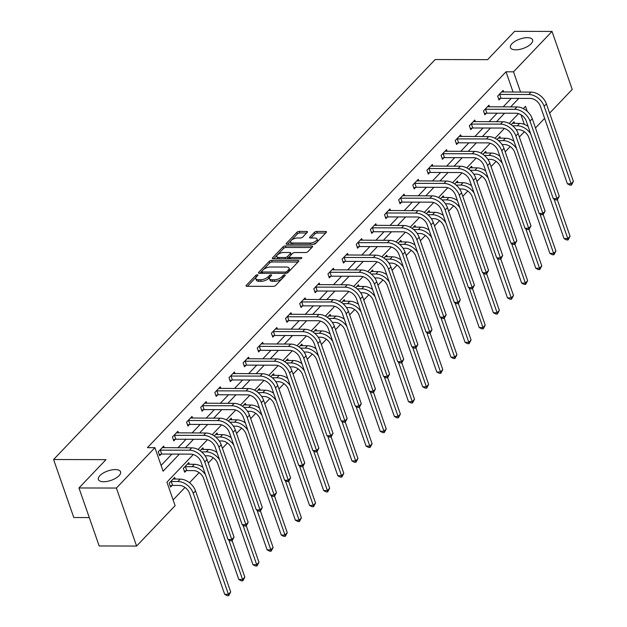 <?xml version="1.0" encoding="UTF-8"?>
<svg xmlns="http://www.w3.org/2000/svg" width="627" height="627" viewBox="0 0 627 627"><rect width="100%" height="100%" fill="white"/><g stroke="black" fill="none" stroke-linecap="round" stroke-linejoin="round"><path stroke-width="0.94" d="M257.391 274.798A1.262 0.533 -19.2 0 0 255.745 275.449L246.286 285.356A1.803 0.76 -19.2 0 0 246.058 285.951A1.803 0.76 -19.2 0 0 246.866 286.296L273.317 286.359A1.803 0.76 -19.2 0 0 275.676 285.426L285.128 275.519A1.262 0.533 -19.2 0 0 285.285 275.104A1.262 0.533 -19.2 0 0 284.721 274.861A1.262 0.533 -19.2 0 0 283.067 275.512L281.844 276.797A5.761 2.445 -19.2 0 1 274.297 279.767L272.094 279.76A5.761 2.445 -19.2 0 1 269.5 278.67A5.761 2.445 -19.2 0 1 270.237 276.766L271.46 275.488A1.262 0.533 -19.2 0 0 271.624 275.065A1.262 0.533 -19.2 0 0 271.06 274.83A1.262 0.533 -19.2 0 0 269.406 275.48L268.184 276.766A5.761 2.445 -19.2 0 1 260.636 279.736L258.434 279.728A5.761 2.445 -19.2 0 1 255.84 278.639A5.761 2.445 -19.2 0 1 256.576 276.734L257.799 275.449A1.262 0.533 -19.2 0 0 257.963 275.034A1.262 0.533 -19.2 0 0 257.391 274.798M256.451 276.875A1.262 0.533 -19.2 0 0 256.286 277.016L247.438 286.296M283.757 276.954A1.262 0.533 -19.2 0 0 283.616 277.079L282.393 278.364L281.844 276.797M270.112 276.907A1.262 0.533 -19.2 0 0 269.955 277.048L268.732 278.333L268.184 276.766M515.723 49.823A11.733 4.977 -19.2 0 0 527.722 46.359A11.733 4.977 -19.2 0 0 532.605 39.885A11.733 4.977 -19.2 0 0 527.331 37.667A11.733 4.977 -19.2 0 0 515.331 41.139A11.733 4.977 -19.2 0 0 510.449 47.605A11.733 4.977 -19.2 0 0 515.723 49.823M103.667 481.74A11.733 4.977 -19.2 0 0 115.666 478.268A11.733 4.977 -19.2 0 0 120.549 471.794A11.733 4.977 -19.2 0 0 115.266 469.576A11.733 4.977 -19.2 0 0 103.267 473.048A11.733 4.977 -19.2 0 0 98.384 479.514A11.733 4.977 -19.2 0 0 103.667 481.74M307.23 232.366A1.803 0.76 -19.2 0 0 307.457 231.771A1.803 0.76 -19.2 0 0 306.65 231.426L299.228 231.41A1.803 0.76 -19.2 0 0 296.869 232.343L286.367 243.347A1.803 0.76 -19.2 0 0 286.139 243.942A1.803 0.76 -19.2 0 0 286.947 244.279L313.398 244.342A1.803 0.76 -19.2 0 0 315.757 243.417L326.252 232.413A1.803 0.76 -19.2 0 0 326.487 231.818A1.803 0.76 -19.2 0 0 325.672 231.473L316.713 231.449A1.803 0.76 -19.2 0 0 314.354 232.382L309.863 237.092A1.803 0.76 -19.2 0 0 309.628 237.688A1.803 0.76 -19.2 0 0 310.443 238.025L314.887 238.041A4.812 2.046 -19.2 0 1 317.05 238.95A4.812 2.046 -19.2 0 1 315.044 241.607A4.812 2.046 -19.2 0 1 310.122 243.025L292.715 242.986A4.812 2.046 -19.2 0 1 290.552 242.077A4.812 2.046 -19.2 0 1 292.55 239.42A4.812 2.046 -19.2 0 1 297.472 237.994L300.372 238.001A1.803 0.76 -19.2 0 0 302.731 237.077L307.23 232.366M193.296 454.528L166.931 482.163L175.113 505.675L136.592 546.054L99.168 545.968L78.971 487.963L105.987 459.646L53.593 459.52L435.201 59.534L487.587 59.659L514.602 31.35L552.019 31.436L572.224 89.442L549.62 113.126M78.971 487.963L116.395 488.049L154.916 447.67L163.106 471.19L179.408 454.097M513.074 92.075L506.013 71.799L147.431 447.654L154.916 447.67M506.013 71.799L513.497 71.815L552.019 31.436M271.562 260.417A1.803 0.76 -19.2 0 0 269.202 261.341L258.7 272.345A1.803 0.76 -19.2 0 0 258.473 272.941A1.803 0.76 -19.2 0 0 259.28 273.286L285.724 273.348A1.803 0.76 -19.2 0 0 288.083 272.416L298.585 261.412A1.803 0.76 -19.2 0 0 298.813 260.816A1.803 0.76 -19.2 0 0 298.005 260.479L271.562 260.417L272.102 261.984A1.803 0.76 -19.2 0 0 269.743 262.909L259.844 273.286M272.533 257.846L283.036 246.842A1.803 0.76 -19.2 0 1 285.395 245.909L311.838 245.972A1.803 0.76 -19.2 0 1 312.646 246.317A1.803 0.76 -19.2 0 1 312.418 246.913L307.928 251.623A1.803 0.76 -19.2 0 1 305.568 252.548L294.839 252.524A1.803 0.76 -19.2 0 0 292.48 253.457L289.502 256.576A1.803 0.76 -19.2 0 0 289.274 257.172A1.803 0.76 -19.2 0 0 290.082 257.517L301.25 257.54A1.262 0.533 -19.2 0 1 301.814 257.775A1.262 0.533 -19.2 0 1 301.289 258.473A1.262 0.533 -19.2 0 1 300.004 258.849L273.113 258.779A1.803 0.76 -19.2 0 1 272.306 258.442A1.803 0.76 -19.2 0 1 272.533 257.846L272.855 258.763M53.593 459.52L73.79 517.526L89.285 517.565M161.1 465.43L171.923 454.081M177.919 447.803L186.062 439.261M192.058 432.975L200.201 424.44M206.197 418.154L214.348 409.619M220.336 403.333L228.487 394.798M234.482 388.513L242.625 379.978M248.621 373.692L256.764 365.157M262.76 358.871L270.903 350.336M276.899 344.051L285.042 335.508M291.038 329.23L299.189 320.687M305.177 314.409L313.328 305.866M319.323 299.588L327.466 291.046M333.462 284.768L341.605 276.225M347.601 269.947L355.744 261.404M361.74 255.118L369.891 246.583M375.879 240.298L384.03 231.763M390.018 225.477L398.169 216.942M404.164 210.656L412.307 202.121M418.303 195.836L426.446 187.301M432.442 181.015L440.585 172.48M446.581 166.194L454.732 157.651M460.72 151.373L468.871 142.831M474.858 136.553L483.009 128.01M489.005 121.732L497.148 113.189M503.144 106.911L511.287 98.368M164.298 447.764L163.718 446.103L158.278 451.801L159.642 455.719L161.115 454.175M178.436 432.943L177.856 431.282L172.417 436.98L173.781 440.899L175.254 439.355M192.583 418.123L191.995 416.453L186.564 422.159L187.928 426.078L189.393 424.534M206.722 403.302L206.142 401.633L200.703 407.338L202.066 411.257L203.54 409.713M220.861 388.481L220.281 386.812L214.842 392.518L216.205 396.436L217.679 394.892M235 373.661L234.42 371.991L228.98 377.697L230.344 381.616L231.818 380.072M249.138 358.84L248.558 357.171L243.119 362.868L244.483 366.787L245.956 365.251M263.277 344.019L262.697 342.35L257.258 348.048L258.63 351.966L260.095 350.43M277.424 329.199L276.836 327.529L271.405 333.227L272.769 337.146L274.234 335.61M291.563 314.378L290.983 312.708L285.544 318.406L286.907 322.325L288.381 320.781M305.702 299.557L305.122 297.888L299.682 303.586L301.046 307.504L302.52 305.96M319.841 284.729L319.261 283.067L313.821 288.765L315.185 292.684L316.659 291.14M333.979 269.908L333.399 268.246L327.96 273.944L329.324 277.863L330.797 276.319M348.118 255.087L347.538 253.426L342.099 259.123L343.471 263.042L344.936 261.498M362.265 240.266L361.677 238.597L356.246 244.303L357.609 248.221L359.075 246.677M376.404 225.446L375.824 223.776L370.385 229.482L371.748 233.401L373.222 231.857M390.543 210.625L389.963 208.956L384.523 214.661L385.887 218.58L387.361 217.036M404.681 195.804L404.101 194.135L398.662 199.841L400.026 203.759L401.499 202.215M418.82 180.984L418.24 179.314L412.801 185.012L414.165 188.931L415.638 187.395M432.959 166.163L432.379 164.493L426.94 170.191L428.312 174.11L429.777 172.574M447.106 151.342L446.526 149.673L441.087 155.371L442.45 159.289L443.916 157.753M461.245 136.521L460.665 134.852L455.226 140.55L456.589 144.469L458.063 142.925M475.384 121.701L474.804 120.031L469.364 125.729L470.728 129.648L472.202 128.104M489.522 106.872L488.942 105.211L483.503 110.908L484.867 114.827L486.34 113.283M503.661 92.051L503.081 90.39L497.642 96.088L499.006 100.006L500.479 98.463M173.107 499.915L184.996 487.453M189.503 482.735L199.143 472.633M208.25 463.079L213.282 457.812M222.389 448.258L227.421 442.991M236.536 433.437L241.56 428.17M250.675 418.617L255.698 413.35M264.813 403.796L269.845 398.529M278.952 388.975L283.984 383.7M293.091 374.154L298.123 368.88M307.23 359.334L312.262 354.059M321.377 344.513L326.401 339.238M335.516 329.692L340.539 324.418M349.654 314.872L354.686 309.597M363.793 300.043L368.825 294.776M377.932 285.222L382.964 279.955M392.071 270.402L397.103 265.135M406.218 255.581L411.241 250.314M420.356 240.76L425.38 235.493M434.495 225.939L439.527 220.673M448.634 211.119L453.666 205.844M462.773 196.298L467.805 191.023M476.912 181.477L481.944 176.203M491.059 166.657L496.082 161.382M505.197 151.836L510.221 146.561M519.336 137.015L524.368 131.741M524.329 124.389L520.966 114.741M175.215 479.122L174.635 477.453L169.196 483.151L170.56 487.069L172.033 485.533M189.354 464.301L188.774 462.632L183.335 468.33L184.706 472.249L186.172 470.712M203.501 449.481L202.921 447.811L200.115 450.75M217.64 434.66L217.06 432.991L214.254 435.93M231.778 419.831L231.198 418.17L228.393 421.109M245.917 405.011L245.337 403.349L242.531 406.28M260.056 390.19L259.476 388.521L256.678 391.46M274.195 375.369L273.615 373.7L270.817 376.639M288.342 360.549L287.762 358.879L284.956 361.818M302.48 345.728L301.9 344.058L299.095 346.997M316.619 330.907L316.039 329.238L313.234 332.177M330.758 316.086L330.178 314.417L327.372 317.356M344.897 301.266L344.317 299.596L341.519 302.535M359.044 286.445L358.456 284.776L355.658 287.715M373.183 271.624L372.603 269.955L369.797 272.894M387.321 256.804L386.741 255.134L383.936 258.073M401.46 241.975L400.88 240.313L398.074 243.252M415.599 227.154L415.019 225.493L412.213 228.424M429.738 212.334L429.158 210.664L426.36 213.603M443.885 197.513L443.297 195.843L440.499 198.783M458.023 182.692L457.444 181.023L454.638 183.962M472.162 167.871L471.582 166.202L468.777 169.141M486.301 153.051L485.721 151.381L482.915 154.32M500.44 138.23L499.86 136.561L497.054 139.5M514.579 123.409L513.999 121.74L511.201 124.679M136.592 546.054L116.395 488.049M544.62 118.378L535.482 127.947M527.283 111.402L525.504 106.308L523.294 108.628M518.521 113.636L509.155 123.448M504.382 128.457L495.017 138.269M490.236 143.277L480.878 153.09M476.097 158.098L466.739 167.911M461.958 172.919L452.592 182.731M447.819 187.739L438.453 197.552M433.68 202.56L424.314 212.373M419.541 217.381L410.176 227.193M405.395 232.202L396.037 242.014M391.256 247.022L381.898 256.835M377.117 261.843L367.751 271.663M362.978 276.672L353.612 286.484M348.839 291.492L339.473 301.305M334.7 306.313L325.335 316.126M320.554 321.134L311.196 330.946M306.415 335.954L297.057 345.767M292.276 350.775L282.91 360.588M278.137 365.596L268.771 375.408M263.998 380.417L254.633 390.229M249.852 395.237L240.494 405.05M235.713 410.058L226.355 419.871M221.574 424.879L212.216 434.691M207.435 439.699L198.069 449.52M520.559 92.098L513.497 71.815M185.404 447.819L193.547 439.276M199.543 432.998L207.686 424.455M213.682 418.178L221.833 409.635M227.82 403.357L235.971 394.814M241.959 388.536L250.11 379.993M256.106 373.708L264.249 365.173M270.245 358.887L278.388 350.352M284.384 344.066L292.527 335.531M298.523 329.246L306.674 320.71M312.661 314.425L320.812 305.89M326.8 299.604L334.951 291.061M340.947 284.783L349.09 276.241M355.086 269.963L363.229 261.42M369.225 255.142L377.368 246.599M383.363 240.321L391.514 231.778M397.502 225.501L405.653 216.958M411.649 210.68L419.792 202.137M425.788 195.851L433.931 187.316M439.927 181.031L448.07 172.496M454.066 166.21L462.209 157.675M468.204 151.389L476.355 142.854M482.343 136.568L490.494 128.033M496.49 121.748L504.633 113.205M510.629 106.927L518.772 98.384M255.84 278.639L256.388 280.206A5.761 2.445 -19.2 0 0 258.975 281.296L258.434 279.728M268.732 278.333A5.761 2.445 -19.2 0 1 261.177 281.304L258.975 281.296M269.5 278.67L270.049 280.238A5.761 2.445 -19.2 0 0 272.643 281.327L272.094 279.76M282.393 278.364A5.761 2.445 -19.2 0 1 274.845 281.335L272.643 281.327M297.982 262.047L272.102 261.984M261.733 271.326A1.262 0.533 -19.2 0 0 261.577 271.742A1.262 0.533 -19.2 0 0 262.141 271.985L285.356 272.04A1.262 0.533 -19.2 0 0 287.009 271.389L288.295 270.033A5.761 2.445 -19.2 0 0 289.031 268.129A5.761 2.445 -19.2 0 0 286.445 267.039L270.574 267A5.761 2.445 -19.2 0 0 263.026 269.971L261.733 271.326M289.031 268.129L289.58 269.696A5.761 2.445 -19.2 0 1 288.843 271.601L287.918 272.573M273.685 258.786L283.576 248.41L283.036 246.842M311.815 247.54L285.936 247.477A1.803 0.76 -19.2 0 0 283.576 248.41M289.274 257.172L289.815 258.739A1.803 0.76 -19.2 0 0 289.862 258.818M283.71 252.501A4.812 2.046 -19.2 0 0 278.788 253.919A4.812 2.046 -19.2 0 0 276.789 256.576A4.812 2.046 -19.2 0 0 278.952 257.485L285.089 257.501A1.803 0.76 -19.2 0 0 287.448 256.576L290.426 253.449A1.803 0.76 -19.2 0 0 290.654 252.853A1.803 0.76 -19.2 0 0 289.846 252.509L283.71 252.501M276.789 256.576L277.33 258.144A4.812 2.046 -19.2 0 0 278.004 258.794M286.892 258.818A1.803 0.76 -19.2 0 0 287.989 258.144L287.448 256.576M290.654 252.853L291.202 254.421A1.803 0.76 -19.2 0 1 290.975 255.017L287.989 258.144M290.552 242.077L291.093 243.644A4.812 2.046 -19.2 0 0 291.767 244.295M312.654 244.342A4.812 2.046 -19.2 0 0 317.599 240.517L317.05 238.95M325.656 233.04L317.262 233.017A1.803 0.76 -19.2 0 0 314.903 233.949L311.008 238.025M306.627 232.993L299.777 232.978A1.803 0.76 -19.2 0 0 297.417 233.91L287.519 244.279M172.621 485.408L179.291 485.423A9.162 6.395 43.7 0 1 189.503 493.284L224.685 594.318L228.432 594.325L193.241 493.292A13.747 9.593 -136.3 0 0 177.927 481.505L171.257 481.489L172.621 485.408L170.16 485.909M230.697 591.951L228.698 595.65L228.432 594.325L230.697 591.951L195.514 490.917A13.747 9.593 -136.3 0 0 180.192 479.13L173.162 478.997M170.669 481.614L171.257 481.489M228.698 595.65L227.201 595.65L224.685 594.318M159.752 450.257L160.34 450.139L161.703 454.058L190.827 454.128A9.162 6.395 43.7 0 1 201.04 461.981L228.032 539.502L231.778 539.51L204.778 461.989A13.747 9.593 -136.3 0 0 189.456 450.21L160.34 450.139M234.043 537.135L232.045 540.835L231.778 539.51L234.043 537.135L207.043 459.615A13.747 9.593 -136.3 0 0 191.729 447.835L162.244 447.639M161.703 454.058L159.242 454.559M232.045 540.835L230.548 540.835L228.032 539.502M184.808 466.786L185.396 466.668L186.76 470.587L193.429 470.603A9.162 6.395 43.7 0 1 203.642 478.464L238.824 579.497L242.571 579.505L228.777 539.894M186.76 470.587L184.299 471.089M202.913 467.358A13.747 9.593 -136.3 0 0 194.331 464.309L187.308 464.176M205.452 474.655A13.747 9.593 -136.3 0 0 192.066 466.684L185.396 466.668M242.837 580.829L242.571 579.505L244.836 577.13L242.837 580.829L241.34 580.821L238.824 579.497M244.836 577.13L232.155 540.717M205.092 455.774L207.568 455.782A9.162 6.395 43.7 0 1 217.781 463.643L252.971 564.676L256.709 564.684L242.915 525.073M217.052 452.537A13.747 9.593 -136.3 0 0 208.47 449.488L201.447 449.355M219.591 459.834A13.747 9.593 -136.3 0 0 206.205 451.863L201.557 451.855M256.976 566.009L256.709 564.684L258.975 562.309L256.976 566.009L255.479 566.001L252.971 564.676M258.975 562.309L246.293 525.896M173.891 435.436L174.478 435.318L175.842 439.237L204.966 439.308A9.162 6.395 43.7 0 1 215.179 447.161L242.171 524.681L245.917 524.689L218.917 447.169A13.747 9.593 -136.3 0 0 203.603 435.389L174.478 435.318M248.182 522.315L246.184 526.014L245.917 524.689L248.182 522.315L221.19 444.794A13.747 9.593 -136.3 0 0 205.868 433.014L176.391 432.818M175.842 439.237L173.381 439.739M246.184 526.014L244.687 526.014L242.171 524.681M188.029 420.615L188.617 420.498L189.981 424.416L219.105 424.487A9.162 6.395 43.7 0 1 229.317 432.34L256.31 509.861L260.056 509.869L233.064 432.348A13.747 9.593 -136.3 0 0 217.741 420.568L188.617 420.498M262.321 507.494L260.323 511.193L260.056 509.869L262.321 507.494L235.329 429.973A13.747 9.593 -136.3 0 0 220.006 418.193L190.53 417.997M189.981 424.416L187.52 424.918M260.323 511.193L258.826 511.193L256.31 509.861M219.238 440.953L221.707 440.961A9.162 6.395 43.7 0 1 231.927 448.822L267.11 549.855L270.848 549.863L257.054 510.253M231.191 437.717A13.747 9.593 -136.3 0 0 222.609 434.668L215.586 434.535M233.73 445.013A13.747 9.593 -136.3 0 0 220.343 437.043L215.696 437.035M271.115 551.188L270.848 549.863L273.113 547.489L271.115 551.188L269.618 551.18L267.11 549.855M273.113 547.489L260.432 511.076M233.377 426.133L235.846 426.141A9.162 6.395 43.7 0 1 246.066 433.994L281.249 535.035L284.987 535.043L271.193 495.432M245.329 422.896A13.747 9.593 -136.3 0 0 236.747 419.847L229.725 419.706M247.869 430.193A13.747 9.593 -136.3 0 0 234.482 422.222L229.835 422.214M285.254 536.367L284.987 535.043L287.26 532.668L285.254 536.367L283.757 536.359L281.249 535.035M287.26 532.668L274.579 496.255M247.516 411.312L249.993 411.32A9.162 6.395 43.7 0 1 260.205 419.173L295.388 520.214L299.134 520.222L285.34 480.611M259.468 408.075A13.747 9.593 -136.3 0 0 250.894 405.026L243.864 404.885M262.008 415.372A13.747 9.593 -136.3 0 0 248.629 407.401L243.974 407.393M299.4 521.546L299.134 520.222L301.399 517.847L299.4 521.546L297.903 521.539L295.388 520.214M301.399 517.847L288.718 481.434M202.168 405.794L202.756 405.677L204.12 409.596L233.244 409.666A9.162 6.395 43.7 0 1 243.456 417.519L270.456 495.04L274.195 495.048L247.203 417.527A13.747 9.593 -136.3 0 0 231.88 405.747L202.756 405.677M276.46 492.673L274.461 496.372L274.195 495.048L276.46 492.673L249.468 415.152A13.747 9.593 -136.3 0 0 234.145 403.373L204.668 403.177M204.12 409.596L201.659 410.097M274.461 496.372L272.964 496.365L270.456 495.04M216.315 390.974L216.895 390.856L218.259 394.775L247.383 394.845A9.162 6.395 43.7 0 1 257.595 402.699L284.595 480.219L288.334 480.227L261.341 402.706A13.747 9.593 -136.3 0 0 246.019 390.927L216.895 390.856M290.599 477.852L288.6 481.552L288.334 480.227L290.599 477.852L263.606 400.332A13.747 9.593 -136.3 0 0 248.284 388.544L218.807 388.356M218.259 394.775L215.798 395.276M288.6 481.552L287.103 481.544L284.595 480.219M230.454 376.153L231.034 376.035L232.405 379.954L261.522 380.017A9.162 6.395 43.7 0 1 271.742 387.878L298.734 465.399L302.473 465.406L275.48 387.886A13.747 9.593 -136.3 0 0 260.158 376.098L231.034 376.035M304.746 463.032L302.747 466.731L302.473 465.406L304.746 463.032L277.745 385.511A13.747 9.593 -136.3 0 0 262.423 373.723L232.946 373.535M232.405 379.954L229.944 380.456M302.747 466.731L301.25 466.723L298.734 465.399M261.655 396.491L264.132 396.499A9.162 6.395 43.7 0 1 274.344 404.352L309.526 505.393L313.273 505.401L299.479 465.79M273.607 393.254A13.747 9.593 -136.3 0 0 265.033 390.206L258.003 390.065M276.154 400.551A13.747 9.593 -136.3 0 0 262.768 392.58L258.112 392.565M313.539 506.718L313.273 505.401L315.538 503.026L313.539 506.718L312.042 506.718L309.526 505.393M315.538 503.026L302.857 466.613M244.593 361.332L245.181 361.207L246.544 365.126L275.668 365.196A9.162 6.395 43.7 0 1 285.881 373.057L312.873 450.578L316.619 450.586L289.619 373.065A13.747 9.593 -136.3 0 0 274.297 361.277L245.181 361.207M318.884 448.211L316.886 451.91L316.619 450.586L318.884 448.211L291.884 370.69A13.747 9.593 -136.3 0 0 276.57 358.903L247.085 358.715M246.544 365.126L244.083 365.635M316.886 451.91L315.389 451.902L312.873 450.578M275.794 381.671L278.27 381.678A9.162 6.395 43.7 0 1 288.483 389.532L323.665 490.573L327.412 490.58L313.618 450.97M287.754 378.434A13.747 9.593 -136.3 0 0 279.172 375.385L272.149 375.244M290.293 385.73A13.747 9.593 -136.3 0 0 276.907 377.76L272.259 377.744M327.678 491.897L327.412 490.58L329.677 488.206L327.678 491.897L326.181 491.897L323.665 490.573M329.677 488.206L316.996 451.793M258.732 346.512L259.319 346.386L260.683 350.305L289.807 350.375A9.162 6.395 43.7 0 1 300.019 358.236L327.012 435.757L330.758 435.765L303.758 358.244A13.747 9.593 -136.3 0 0 288.444 346.457L259.319 346.386M333.023 433.39L331.025 437.09L330.758 435.765L333.023 433.39L306.031 355.87A13.747 9.593 -136.3 0 0 290.709 344.082L261.232 343.894M260.683 350.305L258.222 350.806M331.025 437.09L329.528 437.082L327.012 435.757M289.933 366.85L292.409 366.858A9.162 6.395 43.7 0 1 302.622 374.711L337.812 475.744L341.55 475.76L327.756 436.149M301.893 363.613A13.747 9.593 -136.3 0 0 293.311 360.564L286.288 360.423M304.432 370.91A13.747 9.593 -136.3 0 0 291.046 362.939L286.398 362.923M341.817 477.076L341.55 475.76L343.815 473.385L341.817 477.076L340.32 477.076L337.812 475.744M343.815 473.385L331.134 436.964M272.87 331.683L273.458 331.565L274.822 335.484L303.946 335.555A9.162 6.395 43.7 0 1 314.158 343.416L341.159 420.936L344.897 420.944L317.905 343.424A13.747 9.593 -136.3 0 0 302.582 331.636L273.458 331.565M347.162 418.57L345.163 422.269L344.897 420.944L347.162 418.57L320.17 341.049A13.747 9.593 -136.3 0 0 304.847 329.261L275.371 329.073M274.822 335.484L272.361 335.986M345.163 422.269L343.667 422.261L341.159 420.936M304.079 352.029L306.548 352.037A9.162 6.395 43.7 0 1 316.768 359.89L351.951 460.923L355.689 460.931L341.895 421.328M316.032 348.792A13.747 9.593 -136.3 0 0 307.449 345.743L300.427 345.602M318.571 356.081A13.747 9.593 -136.3 0 0 305.184 348.118L300.537 348.103M355.956 462.256L355.689 460.931L357.954 458.556L355.956 462.256L354.459 462.256L351.951 460.923M357.954 458.556L345.273 422.143M287.009 316.862L287.597 316.745L288.961 320.663L318.085 320.734A9.162 6.395 43.7 0 1 328.297 328.595L355.297 406.116L359.036 406.124L332.044 328.603A13.747 9.593 -136.3 0 0 316.721 316.815L287.597 316.745M361.301 403.749L359.302 407.44L359.036 406.124L361.301 403.749L334.309 326.228A13.747 9.593 -136.3 0 0 318.986 314.44L289.509 314.252M288.961 320.663L286.5 321.165M359.302 407.44L357.805 407.44L355.297 406.116M318.218 337.208L320.695 337.216A9.162 6.395 43.7 0 1 330.907 345.069L366.09 446.103L369.828 446.111L356.042 406.508M330.17 333.972A13.747 9.593 -136.3 0 0 321.596 330.915L314.566 330.782M332.71 341.26A13.747 9.593 -136.3 0 0 319.323 333.298L314.676 333.282M370.095 447.435L369.828 446.111L372.101 443.736L370.095 447.435L368.598 447.435L366.09 446.103M372.101 443.736L359.42 407.323M301.156 302.042L301.736 301.924L303.1 305.843L332.224 305.913A9.162 6.395 43.7 0 1 342.436 313.766L369.436 391.287L373.175 391.303L346.182 313.782A13.747 9.593 -136.3 0 0 330.86 301.995L301.736 301.924M375.44 388.928L373.441 392.62L373.175 391.303L375.44 388.928L348.447 311.407A13.747 9.593 -136.3 0 0 333.125 299.62L303.648 299.432M303.1 305.843L300.647 306.344M373.441 392.62L371.944 392.62L369.436 391.287M332.357 322.388L334.834 322.396A9.162 6.395 43.7 0 1 345.046 330.249L380.228 431.282L383.975 431.29L370.181 391.687M344.309 319.143A13.747 9.593 -136.3 0 0 335.735 316.094L328.705 315.961M346.849 326.44A13.747 9.593 -136.3 0 0 333.47 318.469L328.814 318.461M384.241 432.614L383.975 431.29L386.24 428.915L384.241 432.614L382.744 432.614L380.228 431.282M386.24 428.915L373.559 392.502M315.295 287.221L315.875 287.103L317.246 291.022L346.363 291.093A9.162 6.395 43.7 0 1 356.583 298.946L383.575 376.466L387.314 376.474L360.321 298.961A13.747 9.593 -136.3 0 0 344.999 287.174L315.875 287.103M389.586 374.1L387.588 377.799L387.314 376.474L389.586 374.1L362.586 296.579A13.747 9.593 -136.3 0 0 347.264 284.799L317.787 284.603M317.246 291.022L314.785 291.524M387.588 377.799L386.091 377.799L383.575 376.466M346.496 307.567L348.973 307.567A9.162 6.395 43.7 0 1 359.185 315.428L394.367 416.461L398.114 416.469L384.32 376.858M358.456 304.322A13.747 9.593 -136.3 0 0 349.874 301.273L342.851 301.14M360.995 311.619A13.747 9.593 -136.3 0 0 347.609 303.648L342.953 303.64M398.38 417.794L398.114 416.469L400.379 414.094L398.38 417.794L396.883 417.794L394.367 416.461M400.379 414.094L387.698 377.681M329.434 272.4L330.021 272.283L331.385 276.201L360.509 276.272A9.162 6.395 43.7 0 1 370.722 284.125L397.714 361.646L401.46 361.654L374.46 284.133A13.747 9.593 -136.3 0 0 359.138 272.353L330.021 272.283M403.725 359.279L401.727 362.978L401.46 361.654L403.725 359.279L376.725 281.758A13.747 9.593 -136.3 0 0 361.411 269.978L331.926 269.782M331.385 276.201L328.924 276.703M401.727 362.978L400.23 362.978L397.714 361.646M360.635 292.746L363.111 292.746A9.162 6.395 43.7 0 1 373.324 300.607L408.506 401.641L412.252 401.648L398.458 362.038M372.595 289.502A13.747 9.593 -136.3 0 0 364.013 286.453L356.99 286.32M375.134 296.798A13.747 9.593 -136.3 0 0 361.748 288.828L357.1 288.82M412.519 402.973L412.252 401.648L414.518 399.274L412.519 402.973L411.022 402.965L408.506 401.641M414.518 399.274L401.836 362.861M343.572 257.579L344.16 257.462L345.524 261.381L374.648 261.451A9.162 6.395 43.7 0 1 384.86 269.304L411.853 346.825L415.599 346.833L388.599 269.312A13.747 9.593 -136.3 0 0 373.284 257.532L344.16 257.462M417.864 344.458L415.866 348.157L415.599 346.833L417.864 344.458L390.872 266.937A13.747 9.593 -136.3 0 0 375.549 255.158L346.073 254.962M345.524 261.381L343.063 261.882M415.866 348.157L414.369 348.157L411.853 346.825M374.774 277.918L377.25 277.926A9.162 6.395 43.7 0 1 387.462 285.787L422.653 386.82L426.391 386.828L412.597 347.217M386.734 274.681A13.747 9.593 -136.3 0 0 378.152 271.632L371.129 271.499M389.273 281.978A13.747 9.593 -136.3 0 0 375.887 274.007L371.239 273.999M426.658 388.152L426.391 386.828L428.656 384.453L426.658 388.152L425.161 388.144L422.653 386.82M428.656 384.453L415.975 348.04M357.711 242.759L358.299 242.641L359.663 246.56L388.787 246.63A9.162 6.395 43.7 0 1 398.999 254.484L425.999 332.004L429.738 332.012L402.746 254.491A13.747 9.593 -136.3 0 0 387.423 242.712L358.299 242.641M432.003 329.637L430.004 333.337L429.738 332.012L432.003 329.637L405.011 252.117A13.747 9.593 -136.3 0 0 389.688 240.337L360.212 240.141M359.663 246.56L357.202 247.062M430.004 333.337L428.507 333.337L425.999 332.004M388.92 263.097L391.389 263.105A9.162 6.395 43.7 0 1 401.609 270.966L436.792 371.999L440.53 372.007L426.736 332.396M400.872 259.86A13.747 9.593 -136.3 0 0 392.29 256.811L385.268 256.678M403.412 267.157A13.747 9.593 -136.3 0 0 390.025 259.186L385.378 259.178M440.797 373.331L440.53 372.007L442.795 369.632L440.797 373.331L439.3 373.324L436.792 371.999M442.795 369.632L430.114 333.219M371.85 227.938L372.438 227.82L373.802 231.739L402.926 231.81A9.162 6.395 43.7 0 1 413.138 239.663L440.138 317.184L443.877 317.191L416.884 239.671A13.747 9.593 -136.3 0 0 401.562 227.891L372.438 227.82M446.142 314.817L444.143 318.516L443.877 317.191L446.142 314.817L419.149 237.296A13.747 9.593 -136.3 0 0 403.827 225.516L374.35 225.32M373.802 231.739L371.341 232.241M444.143 318.516L442.646 318.508L440.138 317.184M403.059 248.276L405.536 248.284A9.162 6.395 43.7 0 1 415.748 256.137L450.931 357.178L454.669 357.186L440.883 317.575M415.011 245.039A13.747 9.593 -136.3 0 0 406.437 241.991L399.407 241.85M417.551 252.336A13.747 9.593 -136.3 0 0 404.164 244.365L399.517 244.358M454.936 358.511L454.669 357.186L456.942 354.811L454.936 358.511L453.439 358.503L450.931 357.178M456.942 354.811L444.261 318.398M385.997 213.117L386.577 213L387.941 216.918L417.065 216.989A9.162 6.395 43.7 0 1 427.277 224.842L454.277 302.363L458.016 302.371L431.023 224.85A13.747 9.593 -136.3 0 0 415.701 213.07L386.577 213M460.281 299.996L458.282 303.695L458.016 302.371L460.281 299.996L433.288 222.475A13.747 9.593 -136.3 0 0 417.966 210.688L388.489 210.5M387.941 216.918L385.487 217.42M458.282 303.695L456.785 303.687L454.277 302.363M417.198 233.456L419.675 233.463A9.162 6.395 43.7 0 1 429.887 241.317L465.069 342.358L468.816 342.366L455.022 302.755M429.15 230.219A13.747 9.593 -136.3 0 0 420.576 227.17L413.546 227.029M431.697 237.515A13.747 9.593 -136.3 0 0 418.311 229.545L413.655 229.537M469.082 343.69L468.816 342.366L471.081 339.991L469.082 343.69L467.585 343.682L465.069 342.358M471.081 339.991L458.4 303.578M400.136 198.297L400.716 198.179L402.087 202.098L431.204 202.16A9.162 6.395 43.7 0 1 441.424 210.021L468.416 287.542L472.162 287.55L445.162 210.029A13.747 9.593 -136.3 0 0 429.84 198.242L400.716 198.179M474.427 285.175L472.429 288.875L472.162 287.55L474.427 285.175L447.427 207.655A13.747 9.593 -136.3 0 0 432.105 195.867L402.628 195.679M402.087 202.098L399.626 202.599M472.429 288.875L470.932 288.867L468.416 287.542M431.337 218.635L433.813 218.643A9.162 6.395 43.7 0 1 444.026 226.496L479.208 327.537L482.955 327.545L469.161 287.934M443.297 215.398A13.747 9.593 -136.3 0 0 434.715 212.349L427.692 212.208M445.836 222.695A13.747 9.593 -136.3 0 0 432.45 214.724L427.794 214.708M483.221 328.861L482.955 327.545L485.22 325.17L483.221 328.861L481.724 328.861L479.208 327.537M485.22 325.17L472.539 288.757M414.275 183.476L414.862 183.35L416.226 187.269L445.35 187.34A9.162 6.395 43.7 0 1 455.563 195.201L482.555 272.721L486.301 272.729L459.301 195.209A13.747 9.593 -136.3 0 0 443.979 183.421L414.862 183.35M488.566 270.355L486.568 274.054L486.301 272.729L488.566 270.355L461.566 192.834A13.747 9.593 -136.3 0 0 446.252 181.046L416.767 180.858M416.226 187.269L413.765 187.779M486.568 274.054L485.071 274.046L482.555 272.721M445.476 203.814L447.952 203.822A9.162 6.395 43.7 0 1 458.165 211.675L493.347 312.716L497.093 312.724L483.299 273.113M457.436 200.577A13.747 9.593 -136.3 0 0 448.854 197.529L441.831 197.387M459.975 207.874A13.747 9.593 -136.3 0 0 446.589 199.903L441.941 199.888M497.36 314.041L497.093 312.724L499.358 310.349L497.36 314.041L495.863 314.041L493.347 312.716M499.358 310.349L486.677 273.936M428.413 168.655L429.001 168.53L430.365 172.449L459.489 172.519A9.162 6.395 43.7 0 1 469.701 180.38L496.694 257.901L500.44 257.909L473.44 180.388A13.747 9.593 -136.3 0 0 458.125 168.6L429.001 168.53M502.705 255.534L500.707 259.233L500.44 257.909L502.705 255.534L475.713 178.013A13.747 9.593 -136.3 0 0 460.39 166.226L430.914 166.037M430.365 172.449L427.904 172.95M500.707 259.233L499.21 259.225L496.694 257.901M459.615 188.993L462.091 189.001A9.162 6.395 43.7 0 1 472.303 196.854L507.494 297.888L511.232 297.903L497.438 258.293M471.575 185.757A13.747 9.593 -136.3 0 0 462.992 182.708L455.97 182.567M474.114 193.053A13.747 9.593 -136.3 0 0 460.727 185.083L456.08 185.067M511.499 299.22L511.232 297.903L513.497 295.529L511.499 299.22L510.002 299.22L507.494 297.888M513.497 295.529L500.816 259.108M442.552 153.827L443.14 153.709L444.504 157.628L473.628 157.698A9.162 6.395 43.7 0 1 483.84 165.559L510.84 243.08L514.579 243.088L487.587 165.567A13.747 9.593 -136.3 0 0 472.264 153.78L443.14 153.709M516.844 240.713L514.845 244.412L514.579 243.088L516.844 240.713L489.852 163.192A13.747 9.593 -136.3 0 0 474.529 151.405L445.052 151.217M444.504 157.628L442.043 158.129M514.845 244.412L513.348 244.405L510.84 243.08M473.761 174.173L476.23 174.181A9.162 6.395 43.7 0 1 486.45 182.034L521.633 283.067L525.371 283.075L511.577 243.472M485.713 170.936A13.747 9.593 -136.3 0 0 477.131 167.887L470.109 167.746M488.253 178.225A13.747 9.593 -136.3 0 0 474.866 170.262L470.219 170.246M525.638 284.399L525.371 283.075L527.636 280.7L525.638 284.399L524.141 284.399L521.633 283.067M527.636 280.7L514.963 244.287M456.699 139.006L457.279 138.888L458.643 142.807L487.767 142.878A9.162 6.395 43.7 0 1 497.979 150.739L524.979 228.259L528.718 228.267L501.725 150.746A13.747 9.593 -136.3 0 0 486.403 138.959L457.279 138.888M530.983 225.892L528.984 229.584L528.718 228.267L530.983 225.892L503.99 148.372A13.747 9.593 -136.3 0 0 488.668 136.584L459.191 136.396M458.643 142.807L456.182 143.309M528.984 229.584L527.487 229.584L524.979 228.259M487.9 159.352L490.377 159.36A9.162 6.395 43.7 0 1 500.589 167.213L535.771 268.246L539.51 268.254L525.724 228.651M499.852 156.115A13.747 9.593 -136.3 0 0 491.278 153.059L484.248 152.925M502.392 163.404A13.747 9.593 -136.3 0 0 489.005 155.441L484.357 155.425M539.784 269.579L539.51 268.254L541.783 265.879L539.784 269.579L538.287 269.579L535.771 268.246M541.783 265.879L529.102 229.466M470.838 124.185L471.418 124.068L472.782 127.986L501.906 128.057A9.162 6.395 43.7 0 1 512.126 135.91L539.118 213.431L542.857 213.446L515.864 135.926A13.747 9.593 -136.3 0 0 500.542 124.138L471.418 124.068M545.129 211.072L543.123 214.763L542.857 213.446L545.129 211.072L518.129 133.551A13.747 9.593 -136.3 0 0 502.807 121.763L473.33 121.575M472.782 127.986L470.328 128.488M543.123 214.763L541.626 214.763L539.118 213.431M502.039 144.531L504.516 144.539A9.162 6.395 43.7 0 1 514.728 152.392L549.91 253.426L553.657 253.433L539.863 213.831M513.991 141.287A13.747 9.593 -136.3 0 0 505.417 138.238L498.387 138.105M516.538 148.583A13.747 9.593 -136.3 0 0 503.152 140.613L498.496 140.605M553.923 254.758L553.657 253.433L555.922 251.059L553.923 254.758L552.426 254.758L549.91 253.426M555.922 251.059L543.241 214.646M484.977 109.364L485.557 109.247L486.928 113.166L516.045 113.236A9.162 6.395 43.7 0 1 526.265 121.089L553.257 198.61L557.003 198.618L530.003 121.105A13.747 9.593 -136.3 0 0 514.681 109.317L485.557 109.247M559.268 196.243L557.27 199.942L557.003 198.618L559.268 196.243L532.268 118.722A13.747 9.593 -136.3 0 0 516.946 106.943L487.469 106.747M486.928 113.166L484.467 113.667M557.27 199.942L555.773 199.942L553.257 198.61M516.178 129.711L518.654 129.711A9.162 6.395 43.7 0 1 528.867 137.572L564.049 238.605L567.796 238.613L554.002 199.002M528.138 126.466A13.747 9.593 -136.3 0 0 519.556 123.417L512.533 123.284M530.677 133.763A13.747 9.593 -136.3 0 0 517.291 125.792L512.635 125.784M568.062 239.937L567.796 238.613L570.061 236.238L568.062 239.937L566.565 239.937L564.049 238.605M570.061 236.238L557.379 199.825M499.116 94.544L499.703 94.426L501.067 98.345L530.191 98.415A9.162 6.395 43.7 0 1 540.403 106.269L567.396 183.789L571.142 183.797L544.142 106.276A13.747 9.593 -136.3 0 0 528.82 94.497L499.703 94.426M573.407 181.422L571.409 185.122L571.142 183.797L573.407 181.422L546.407 103.902A13.747 9.593 -136.3 0 0 531.093 92.122L501.608 91.926M501.067 98.345L498.606 98.847M571.409 185.122L569.912 185.122L567.396 183.789M256.286 277.016L255.745 275.449M283.616 277.079L283.067 275.512M269.955 277.048L269.406 275.48M261.177 281.304L260.636 279.736M274.845 281.335L274.297 279.767M246.607 286.273L246.286 285.356M298.397 261.608L298.005 260.479M259.022 273.262L258.7 272.345M269.743 262.909L269.202 261.341M262.595 273.294L262.141 271.985M285.81 273.348L285.356 272.04M287.519 272.847L287.009 271.389M288.843 271.601L288.295 270.033M285.936 247.477L285.395 245.909M312.23 247.109L311.838 245.972M290.536 258.826L290.082 257.517M301.516 258.316L301.25 257.54M279.407 258.794L278.952 257.485M285.544 258.81L285.089 257.501M290.975 255.017L290.426 253.449M293.17 244.295L292.715 242.986M310.577 244.334L310.122 243.025M310.177 238.009L309.863 237.092M314.903 233.949L314.354 232.382M317.262 233.017L316.713 231.449M326.071 232.601L325.672 231.473M286.688 244.264L286.367 243.347M297.417 233.91L296.869 232.343M299.777 232.978L299.228 231.41M307.042 232.562L306.65 231.426M177.927 481.505L180.192 479.13M193.241 493.292L195.514 490.917M189.456 450.21L191.729 447.835M204.778 461.989L207.043 459.615M192.066 466.684L194.331 464.309M206.205 451.863L208.47 449.488M203.603 435.389L205.868 433.014M218.917 447.169L221.19 444.794M217.741 420.568L220.006 418.193M233.064 432.348L235.329 429.973M220.343 437.043L222.609 434.668M234.482 422.222L236.747 419.847M248.629 407.401L250.894 405.026M231.88 405.747L234.145 403.373M247.203 417.527L249.468 415.152M246.019 390.927L248.284 388.544M261.341 402.706L263.606 400.332M260.158 376.098L262.423 373.723M275.48 387.886L277.745 385.511M262.768 392.58L265.033 390.206M274.297 361.277L276.57 358.903M289.619 373.065L291.884 370.69M276.907 377.76L279.172 375.385M288.444 346.457L290.709 344.082M303.758 358.244L306.031 355.87M291.046 362.939L293.311 360.564M302.582 331.636L304.847 329.261M317.905 343.424L320.17 341.049M305.184 348.118L307.449 345.743M316.721 316.815L318.986 314.44M332.044 328.603L334.309 326.228M319.323 333.298L321.596 330.915M330.86 301.995L333.125 299.62M346.182 313.782L348.447 311.407M333.47 318.469L335.735 316.094M344.999 287.174L347.264 284.799M360.321 298.961L362.586 296.579M347.609 303.648L349.874 301.273M359.138 272.353L361.411 269.978M374.46 284.133L376.725 281.758M361.748 288.828L364.013 286.453M373.284 257.532L375.549 255.158M388.599 269.312L390.872 266.937M375.887 274.007L378.152 271.632M387.423 242.712L389.688 240.337M402.746 254.491L405.011 252.117M390.025 259.186L392.29 256.811M401.562 227.891L403.827 225.516M416.884 239.671L419.149 237.296M404.164 244.365L406.437 241.991M415.701 213.07L417.966 210.688M431.023 224.85L433.288 222.475M418.311 229.545L420.576 227.17M429.84 198.242L432.105 195.867M445.162 210.029L447.427 207.655M432.45 214.724L434.715 212.349M443.979 183.421L446.252 181.046M459.301 195.209L461.566 192.834M446.589 199.903L448.854 197.529M458.125 168.6L460.39 166.226M473.44 180.388L475.713 178.013M460.727 185.083L462.992 182.708M472.264 153.78L474.529 151.405M487.587 165.567L489.852 163.192M474.866 170.262L477.131 167.887M486.403 138.959L488.668 136.584M501.725 150.746L503.99 148.372M489.005 155.441L491.278 153.059M500.542 124.138L502.807 121.763M515.864 135.926L518.129 133.551M503.152 140.613L505.417 138.238M514.681 109.317L516.946 106.943M530.003 121.105L532.268 118.722M517.291 125.792L519.556 123.417M528.82 94.497L531.093 92.122M544.142 106.276L546.407 103.902M262.117 273.294L261.577 271.742"/></g></svg>
